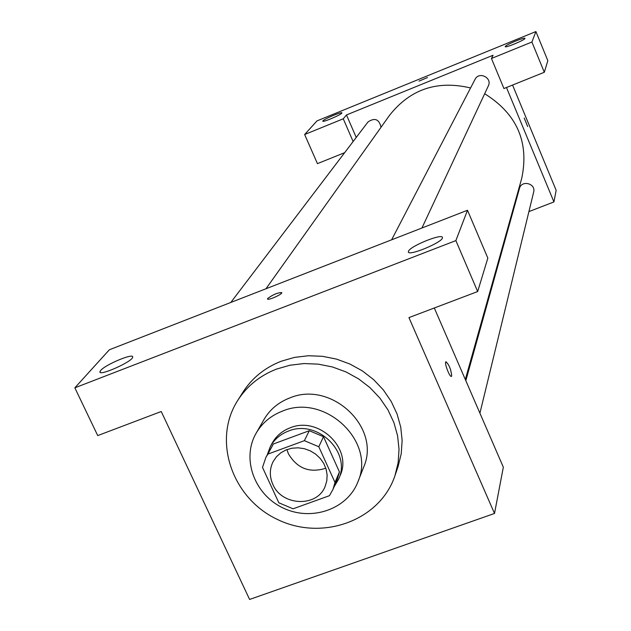 <?xml version="1.0" encoding="UTF-8"?>
<svg xmlns="http://www.w3.org/2000/svg" width="631" height="631" viewBox="0 0 631 631"><rect width="100%" height="100%" fill="white"/><g stroke="black" fill="none" stroke-linecap="round" stroke-linejoin="round"><path stroke-width="0.95" d="M325.833 468.218C309.64 473.329 297.162 468.502 288.391 453.736L286.892 449.595M272.829 484.356C269.413 476.515 269.516 468.92 273.152 461.569L276.449 456.765L280.819 452.821L286.048 449.927L291.893 448.223L298.069 447.805L304.284 448.68L310.231 450.818L315.626 454.107L320.209 458.398L323.758 463.469L326.101 469.085L327.126 474.977L326.803 480.854L325.131 486.43C317.109 507.584 281.702 506.094 272.829 484.356M293.076 508.807L329.437 495.698L332.963 489.427L334.998 482.447L318.797 446.748L304.387 440.667L267.907 454.107L265.903 457.349L262.504 467.421L278.823 502.781L293.076 508.807M304.387 440.667L309.3 430.713L273.341 444.003L267.907 454.107M265.903 457.349L273.341 444.003M309.3 430.713L323.506 436.707L318.797 446.748M332.963 489.427L337.435 478.811L339.446 471.917L323.506 436.707M334.028 486.903L338.571 479.229C351.617 452.175 317.109 418.897 288.406 431.083C280.377 434.175 274.343 439.342 270.328 446.582L267.205 454.935M270.328 446.582L272.111 443.27C276.118 436.06 282.12 430.918 290.118 427.842C318.687 415.695 353.021 448.815 340.03 475.758L338.571 479.229M339.446 471.917L334.998 482.447M282.483 411.096C270.944 415.553 262.173 422.904 256.162 433.166C241.302 458.65 254.38 494.546 282.925 507.9C311.233 521.742 347.389 509.398 357.903 481.839C376.186 441.479 324.839 392.987 282.483 411.096M357.903 481.839L363.574 467.319C381.518 427.684 331.251 380.146 289.724 397.964C278.413 402.341 269.808 409.566 263.908 419.639L256.162 433.166M276.583 369.072C259.94 375.563 246.966 386.038 237.682 400.496C212.111 440.312 232.05 498.285 277.403 519.447C322.338 541.477 379.98 520.622 394.943 475.727L398.129 462.775L399.029 449.359L397.601 435.816L393.878 422.533L387.939 409.866L379.949 398.161L370.113 387.757L358.7 378.931L346.017 371.927L332.427 366.958L318.3 364.142L304.024 363.559L289.992 365.223L276.583 369.072M237.682 400.496L242.872 392.277C252.053 377.985 264.862 367.628 281.308 361.2L294.535 357.391L308.393 355.742L322.48 356.31L336.426 359.086L349.842 363.992L362.352 370.894L373.615 379.61L383.325 389.887L391.204 401.45L397.057 413.96L400.732 427.084L402.136 440.462L401.237 453.728L398.082 466.53L394.943 475.727M74.844 387.82L455.874 240.6L467.492 210.257L109.368 349.763L74.844 387.82L97.726 435.587L161.236 411.515L249.608 599.45L494.515 513.46L408.943 317.606L477.667 291.554L455.874 240.6M451.41 376.384L451.52 376.313C450.006 378.143 444.058 362.88 445.865 361.8C449.012 364.426 450.96 369.151 451.709 375.981C451.07 369.537 449.162 364.789 445.967 361.737M494.515 513.46L503.333 467.2L434.309 307.991M477.667 291.554L487.834 258.118L467.492 210.257M100.715 370.429C105.464 364.529 133.969 352.642 132.676 357.107C132.96 361.453 98.428 376.865 99.958 371.698L100.715 370.429M408.509 251.209C410.276 246.019 442.788 232.942 442.434 237.579C443.782 241.847 407.807 256.864 408.367 251.808L408.509 251.209M281.773 292.587C277.569 292.658 272.868 294.63 267.67 298.495C273.255 294.417 277.963 292.492 281.789 292.697C282.112 294.527 267.094 301.011 267.512 298.865L267.536 298.991M265.966 288.761L389.713 115.087C410.387 89.121 437.338 80.082 470.568 87.961M484.671 93.735C516.931 113.903 529.291 142.078 521.75 178.257L465.323 379.523M391.622 239.812L475.025 79.396C478.945 71.043 492.551 77.763 488.307 85.958L421.934 228.004M230.812 302.454L367.999 121.964C374.798 117.413 379.144 119.18 381.037 127.257M465.82 380.674L519.447 188.48C521.514 179.693 536.129 183.455 533.645 192.139L479.915 413.187M346.474 114.952L493.079 55.236L491.454 58.478L531.909 42.017L535.916 31.55L317.007 120.884L304.639 134.521L343.256 118.802L346.474 114.952L356.239 137.44M510.392 218.76L511.071 218.5M528.92 211.598L553.939 201.928L506.472 87.512M427.479 77.526L419.031 81.147M505.25 46.505C505.652 44.833 525.142 36.772 524.945 38.373C525.726 39.635 504.981 48.327 505.226 46.631L505.25 46.505M322.938 120.852C324.444 118.817 342.31 111.34 341.876 112.925C342.404 114.235 322.315 122.864 322.788 121.128L322.938 120.852M344.66 152.67L317.44 163.634L304.639 134.521M353.131 141.533L343.256 118.802M491.454 58.478L503.932 88.529L544.308 72.273L547.834 60.686L535.916 31.55M544.308 72.273L531.909 42.017M553.939 201.928L556.156 190.325L512.561 85.059M527.65 126.516L524.211 118.044L527.65 126.516M99.958 371.698L100.274 372.361M408.367 251.808L408.549 252.219"/></g></svg>
